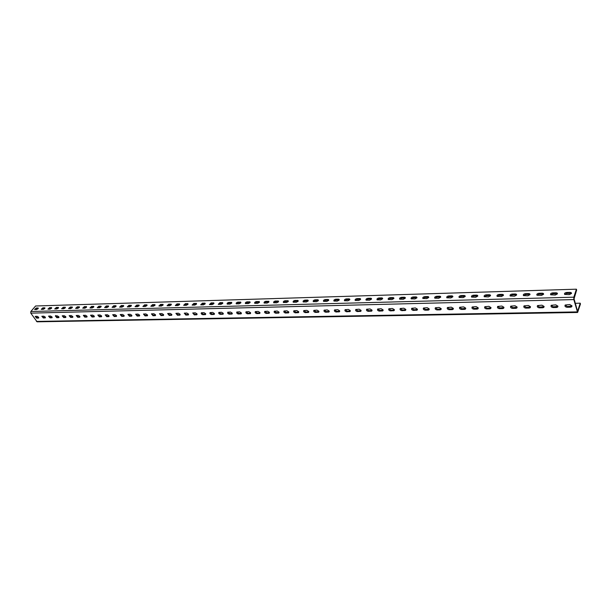 <?xml version="1.0" encoding="UTF-8"?>
<svg xmlns="http://www.w3.org/2000/svg" width="611" height="611" viewBox="0 0 611 611"><rect width="100%" height="100%" fill="white"/><g stroke="black" fill="none" stroke-linecap="round" stroke-linejoin="round"><path stroke-width="0.92" d="M44.74 308.532L44.886 307.845L42.9 307.814L41.242 309.319L43.228 309.349L44.74 308.532M51.484 308.341L51.63 307.646L49.621 307.616L47.956 309.128L49.965 309.166L51.484 308.341M58.312 308.143L58.45 307.448L56.411 307.417L54.746 308.937L56.785 308.975L58.312 308.143M65.217 307.944L65.346 307.249L63.284 307.218L61.619 308.746L63.681 308.776L65.217 307.944M72.205 307.745L72.335 307.05L70.242 307.012L68.569 308.547L70.662 308.586L72.205 307.745M79.277 307.547L79.399 306.844L77.284 306.806L75.611 308.349L77.719 308.387L79.277 307.547M86.434 307.341L86.548 306.638L84.402 306.6L82.729 308.15L84.868 308.188L86.434 307.341M93.674 307.134L93.788 306.424L91.612 306.386L89.932 307.944L92.101 307.982L93.674 307.134M101.006 306.921L101.113 306.218L98.906 306.172L97.225 307.738L99.425 307.776L101.006 306.921M97.584 307.829L99.288 306.783L101.136 306.73L100.746 306.119M108.43 306.714L108.529 305.996L106.291 305.958L104.603 307.532L106.833 307.57L108.43 306.714M104.962 307.623L106.673 306.569L108.552 306.516M115.937 306.493L116.029 305.783L113.768 305.737L112.073 307.318L114.341 307.364L115.937 306.493M112.424 307.417L114.15 306.355L116.067 306.302M123.544 306.279L123.628 305.561L121.329 305.515L119.634 307.104L121.933 307.15L123.544 306.279M119.985 307.203L121.711 306.142L123.666 306.08M131.243 306.058L131.327 305.34L128.99 305.294L127.294 306.89L129.624 306.936L131.243 306.058M127.63 306.989L129.372 305.92L131.365 305.867M139.033 305.836L139.109 305.118L136.749 305.065L135.046 306.669L137.406 306.714L139.033 305.836M135.382 306.768L137.124 305.699L139.155 305.637M146.93 305.607L146.999 304.889L144.601 304.836L142.898 306.447L145.288 306.501L146.93 305.607M143.226 306.554L144.975 305.469L147.045 305.416M154.919 305.378L154.988 304.652L152.551 304.606L150.841 306.218L153.269 306.271L154.919 305.378M151.169 306.325L152.926 305.24L155.041 305.187M163.015 305.149L163.076 304.423L160.609 304.37L158.891 305.989L161.357 306.05L163.015 305.149M159.211 306.103L160.983 305.011L163.129 304.95M171.21 304.912L171.271 304.186L168.766 304.125L167.047 305.76L169.545 305.821L171.21 304.912M167.353 305.874L169.132 304.774L171.332 304.721M179.519 304.675L179.565 303.942L177.022 303.888L175.304 305.523L177.839 305.584L179.519 304.675M175.609 305.637L177.396 304.538L179.634 304.484M187.928 304.431L187.974 303.705L185.393 303.644L183.667 305.286L186.24 305.355L187.928 304.431M183.964 305.401L185.759 304.293L188.043 304.24M196.452 304.194L196.49 303.453L193.87 303.392L192.137 305.049L194.756 305.11L196.452 304.194M192.434 305.164L194.237 304.049L196.559 304.003M205.09 303.942L205.113 303.209L202.455 303.14L200.721 304.805L203.379 304.874L205.09 303.942M201.011 304.92L202.821 303.804L205.197 303.751M213.835 303.69L213.858 302.957L211.162 302.888L209.42 304.561L212.116 304.629L213.835 303.69M209.703 304.675L211.521 303.552L213.942 303.507M222.702 303.438L222.717 302.697L219.975 302.628L218.234 304.309L220.968 304.377L222.702 303.438M218.509 304.423L220.342 303.3L222.801 303.255M231.684 303.178L231.699 302.437L228.911 302.369C227.506 302.712 226.925 303.277 227.17 304.057L229.942 304.133L231.684 303.178M227.437 304.171L229.27 303.041L231.783 302.995M240.795 302.919L240.795 302.178L237.969 302.101C236.556 302.445 235.968 303.01 236.22 303.797L239.038 303.873L240.795 302.919M236.48 303.919L238.328 302.781L240.887 302.743M250.021 302.659L250.021 301.91L247.15 301.834C245.721 302.178 245.133 302.743 245.393 303.537L248.257 303.621L250.021 302.659M245.653 303.659L247.501 302.521L250.113 302.476M259.377 302.392L259.37 301.643L256.452 301.559C255.016 301.903 254.428 302.476 254.695 303.27L257.605 303.354L259.377 302.392M254.947 303.392L256.803 302.254L259.469 302.216M268.863 302.117L268.848 301.368L265.884 301.284C264.441 301.628 263.853 302.201 264.12 303.003L267.076 303.094L268.863 302.117M264.364 303.125L266.236 301.979L268.955 301.949M278.486 301.842L278.456 301.093L275.446 301.002C273.988 301.345 273.4 301.926 273.682 302.735L276.684 302.819L278.486 301.842M273.919 302.85L275.798 301.704L278.57 301.674M288.232 301.567L288.201 300.811L285.146 300.719C283.672 301.063 283.084 301.643 283.374 302.453L286.429 302.552L288.232 301.567M283.603 302.575L285.49 301.422L288.316 301.399M298.122 301.276L298.084 300.528L294.976 300.429C293.494 300.772 292.906 301.353 293.196 302.178L296.304 302.277L298.122 301.276M293.425 302.292L295.319 301.139L298.206 301.124M308.158 300.994L308.112 300.238L307.463 300.062L304.95 300.138C303.461 300.482 302.865 301.07 303.163 301.895L306.325 301.994L308.158 300.994M303.384 302.01L305.286 300.856L308.227 300.841M318.331 300.704L318.278 299.948L317.613 299.764L315.062 299.841C313.558 300.184 312.962 300.772 313.275 301.605L316.483 301.712L318.331 300.704M313.489 301.719L315.398 300.566L318.4 300.551M328.649 300.406L328.588 299.65L327.908 299.466L325.319 299.543C323.807 299.886 323.211 300.475 323.525 301.315L326.793 301.422L328.649 300.406M323.731 301.429L325.655 300.268L328.718 300.261M339.12 300.108L339.052 299.352L338.357 299.161L335.729 299.237C334.202 299.581 333.606 300.169 333.927 301.017L337.249 301.131L339.12 300.108M334.125 301.131L336.058 299.97L339.181 299.97M349.744 299.802L349.668 299.046L348.95 298.848L346.284 298.924C344.749 299.268 344.146 299.864 344.482 300.711L347.858 300.833L349.744 299.802M344.673 300.826L346.613 299.665L349.805 299.673M360.521 299.497L360.437 298.733L359.703 298.535L357 298.611C355.449 298.955 354.846 299.55 355.19 300.406L358.626 300.528L360.521 299.497M355.373 300.52L357.32 299.359L360.574 299.367M371.457 299.184L371.366 298.42L370.617 298.214L367.868 298.298C366.31 298.634 365.706 299.237 366.058 300.1L369.548 300.222L371.457 299.184M366.233 300.207L368.189 299.046L371.511 299.062M382.562 298.863L382.463 298.099L381.692 297.893L378.904 297.969C377.331 298.313 376.727 298.916 377.086 299.787L380.638 299.917L382.562 298.863M377.254 299.894L379.217 298.726L382.608 298.748M393.828 298.542L393.728 297.778L392.926 297.565L390.101 297.641C388.52 297.985 387.909 298.588 388.275 299.466L391.895 299.604L393.828 298.542M388.443 299.566L390.414 298.405L393.874 298.435M405.269 298.214L405.162 297.45L404.337 297.229L401.473 297.313C399.869 297.649 399.258 298.26 399.64 299.138L403.321 299.283L405.269 298.214M399.793 299.245L401.778 298.076L405.314 298.122M416.885 297.878L416.763 297.122L415.923 296.885L413.013 296.977C411.402 297.313 410.791 297.924 411.172 298.81L414.922 298.955L416.885 297.878M411.325 298.909L413.319 297.748L416.923 297.794M428.678 297.542L428.555 296.778L427.685 296.541L424.729 296.633C423.102 296.969 422.491 297.58 422.888 298.474L426.699 298.626L428.678 297.542M423.026 298.573L425.027 297.412L428.708 297.465M440.653 297.198L440.523 296.442L439.63 296.19L436.628 296.282C434.994 296.618 434.375 297.236 434.78 298.137L438.667 298.29L440.653 297.198M434.91 298.229L436.926 297.068L440.684 297.137M452.82 296.854L452.682 296.091L451.766 295.839L448.711 295.93C447.061 296.266 446.442 296.885 446.855 297.786L450.819 297.954L452.82 296.854M446.985 297.878L449.001 296.717L452.843 296.793M465.177 296.495L465.024 295.739L464.085 295.48L460.984 295.571C459.319 295.9 458.701 296.526 459.121 297.435L463.153 297.61L465.177 296.495M459.243 297.519L461.274 296.366L465.192 296.45M477.726 296.136L477.573 295.38L476.603 295.113L473.456 295.205C471.776 295.533 471.15 296.159 471.585 297.083L475.694 297.259L477.726 296.136M471.692 297.16L473.739 296.007L477.741 296.106M490.48 295.77L490.32 295.014L489.319 294.739L486.119 294.83C484.431 295.166 483.805 295.793 484.24 296.717L488.433 296.9L490.48 295.77L489.594 295.548L489.319 294.739M503.441 295.403L503.265 294.647L502.242 294.357L498.996 294.456C497.285 294.785 496.659 295.419 497.102 296.35L501.379 296.541L503.441 295.403M497.201 296.419L499.263 295.273L503.441 295.396M516.608 295.021L516.432 294.265L515.379 293.975L512.071 294.074C510.353 294.403 509.719 295.037 510.177 295.976L514.531 296.175L516.608 295.021L515.638 294.8L515.379 293.975M529.997 294.639L529.813 293.883L528.721 293.586L525.368 293.685C523.627 294.013 522.993 294.647 523.459 295.594L527.904 295.8L529.997 294.639L528.981 294.418L528.721 293.586M543.607 294.25L543.408 293.501L542.293 293.188L538.879 293.288C537.13 293.616 536.489 294.25 536.962 295.205L541.491 295.419L543.607 294.25M537.038 295.258L539.131 294.128L543.591 294.288M557.438 293.853L557.24 293.104L556.086 292.784L552.611 292.883C550.847 293.211 550.206 293.853 550.694 294.808L555.307 295.029L557.438 293.853M550.755 294.861L552.856 293.731L557.423 293.906M571.506 293.456L571.3 292.707L570.109 292.371L566.58 292.478C564.801 292.799 564.159 293.44 564.648 294.41L569.36 294.639L571.506 293.456L571.3 292.707M564.701 294.449L566.817 293.326L571.484 293.517M51.194 317.338L50.186 317.315M57.923 317.201L56.976 317.17M64.735 317.056L63.849 317.025M71.617 316.91L70.8 316.88M78.582 316.765L77.834 316.735M85.632 316.62L84.952 316.582M92.765 316.467L92.162 316.429M99.983 316.315L99.448 316.277M107.292 316.162L106.833 316.124M114.685 316.009L114.303 315.971M45.237 317.048L43.793 316.162L41.838 316.284L43.335 318.003L45.29 317.888L45.237 317.048M51.988 316.903L50.53 316.017L48.552 316.139L50.056 317.865L52.034 317.751L51.988 316.903M58.816 316.758L57.35 315.864L55.341 315.986L56.854 317.728L58.855 317.605L58.816 316.758M65.721 316.613L64.247 315.711L62.215 315.841L63.727 317.59L65.759 317.46L65.721 316.613M72.709 316.467L71.227 315.559L69.165 315.688L70.685 317.445L72.747 317.315L72.709 316.467M79.781 316.315L78.292 315.406L76.199 315.536L77.719 317.3L79.812 317.17L79.781 316.315M86.938 316.162L85.441 315.245L83.325 315.375L84.845 317.155L86.961 317.025L86.938 316.162M94.178 316.009L92.673 315.085L90.527 315.223L92.055 317.01L94.201 316.872L94.178 316.009M101.51 315.849L99.99 314.925L97.821 315.062L99.349 316.857L101.525 316.719L101.51 315.849M108.934 315.696L107.406 314.757L105.199 314.902L106.734 316.704L108.941 316.567L108.934 315.696M116.441 315.536L114.906 314.596L112.668 314.741L114.211 316.551L116.449 316.406L116.441 315.536M124.048 315.375L122.498 314.428L120.237 314.573L121.78 316.399L124.048 316.254L124.048 315.375M131.747 315.207L130.189 314.26L127.89 314.405L129.44 316.238L131.739 316.093L131.747 315.207M139.545 315.047L137.971 314.085L135.642 314.237L137.2 316.078L139.529 315.925L139.545 315.047M147.434 314.879L145.853 313.909L143.493 314.069L145.051 315.918L147.411 315.765L147.434 314.879M155.431 314.703L153.835 313.733L151.444 313.894L153.002 315.757L155.4 315.597L155.431 314.703M163.519 314.535L161.923 313.558L159.494 313.726L161.06 315.589L163.488 315.429L163.519 314.535M171.722 314.36L170.11 313.374L167.643 313.542L169.216 315.429L171.683 315.261L171.722 314.36M180.024 314.184L178.404 313.191L175.899 313.367L177.48 315.253L179.978 315.085L180.024 314.184M188.44 314.001L186.806 313.008L184.27 313.183L185.843 315.085L188.387 314.909L188.44 314.001M196.963 313.825L195.314 312.817L192.74 313L194.321 314.909L196.902 314.734L196.963 313.825M205.594 313.642L203.937 312.633L201.325 312.817C200.973 313.726 201.5 314.367 202.913 314.734L205.533 314.55L205.594 313.642M214.346 313.451L212.674 312.435L210.024 312.626C209.657 313.542 210.192 314.184 211.62 314.558L214.278 314.367L214.346 313.451M223.206 313.26L221.533 312.244L218.837 312.435C218.463 313.359 218.998 314.008 220.434 314.375L223.13 314.184L223.206 313.26M232.195 313.069L230.5 312.045L227.766 312.244C227.391 313.176 227.926 313.825 229.369 314.191L232.111 314.001L232.195 313.069M241.299 312.878L239.596 311.847L236.816 312.045C236.434 312.985 236.969 313.642 238.427 314.008L241.208 313.81L241.299 312.878M250.533 312.679L248.814 311.641L245.996 311.847C245.599 312.794 246.141 313.451 247.608 313.817L250.434 313.611L250.533 312.679M259.889 312.481L258.155 311.434L255.291 311.648C254.894 312.603 255.429 313.26 256.91 313.626L259.782 313.42L259.889 312.481M269.375 312.282L267.633 311.228L264.723 311.442C264.311 312.404 264.853 313.069 266.35 313.435L269.26 313.222L269.375 312.282M278.99 312.076L277.234 311.014L274.278 311.236C273.858 312.206 274.408 312.87 275.912 313.237L278.876 313.015L278.99 312.076M288.743 311.87L286.979 310.8L283.97 311.03C283.542 312.007 284.092 312.672 285.604 313.038L288.613 312.817L288.743 311.87M298.634 311.656L296.854 310.579L293.799 310.816C293.364 311.801 293.914 312.473 295.441 312.84L298.496 312.603L298.634 311.656M308.662 311.442L306.867 310.357L303.766 310.602C303.323 311.595 303.873 312.267 305.416 312.633L308.524 312.397L308.662 311.442M318.835 311.228L317.025 310.136L313.871 310.38C313.42 311.381 313.97 312.061 315.528 312.427L318.69 312.183L318.835 311.228M329.153 311.007L327.336 309.907L324.128 310.159C323.662 311.167 324.22 311.854 325.785 312.221L329.001 311.969L329.153 311.007M339.624 310.785L337.791 309.678L334.523 309.937C334.057 310.953 334.614 311.641 336.195 312.007L339.464 311.747L339.624 310.785M350.24 310.564L348.4 309.441L345.078 309.708C344.596 310.732 345.162 311.427 346.75 311.786L350.08 311.518L350.24 310.564M361.025 310.335L359.161 309.204L355.785 309.479C355.297 310.51 355.862 311.205 357.466 311.572L360.849 311.297L361.025 310.335M371.962 310.098L370.083 308.96L366.646 309.242C366.157 310.289 366.715 310.984 368.341 311.343L371.778 311.068L371.962 310.098M383.059 309.861L381.172 308.715L377.674 309.006C377.17 310.06 377.735 310.762 379.37 311.121L382.868 310.831L383.059 309.861M394.332 309.624L392.422 308.471L388.863 308.769C388.352 309.823 388.924 310.533 390.574 310.892L394.133 310.594L394.332 309.624M405.765 309.38L403.848 308.219L400.228 308.524C399.709 309.594 400.274 310.304 401.939 310.655L405.567 310.35L405.765 309.38M417.382 309.135L415.442 307.959L411.761 308.28C411.234 309.349 411.806 310.067 413.479 310.419L417.168 310.105L417.382 309.135M429.174 308.883L427.219 307.7L423.469 308.028C422.934 309.113 423.507 309.83 425.195 310.182L428.158 310.121L428.953 309.861L429.174 308.883M441.15 308.624L439.179 307.44L435.36 307.776C434.811 308.868 435.391 309.586 437.094 309.937L440.103 309.876L440.921 309.601L441.15 308.624M453.309 308.364L451.33 307.173L447.435 307.516C446.878 308.616 447.458 309.342 449.184 309.693L452.232 309.624L453.079 309.349L453.309 308.364M465.666 308.104L463.665 306.898L459.701 307.249C459.136 308.364 459.716 309.09 461.458 309.441L464.551 309.372L465.422 309.09L465.666 308.104M478.214 307.837L476.198 306.623L472.158 306.989C471.585 308.104 472.173 308.838 473.922 309.181L477.069 309.12L477.97 308.822L478.214 307.837M490.969 307.57L488.93 306.34L484.821 306.714C484.233 307.845 484.821 308.578 486.593 308.922L489.785 308.861L490.709 308.547L490.969 307.57M503.922 307.287L501.868 306.058L497.675 306.439C497.087 307.577 497.682 308.318 499.462 308.662L502.708 308.593L503.663 308.272L503.922 307.287M517.089 307.012L515.02 305.767L510.75 306.164C510.147 307.31 510.743 308.051 512.537 308.395L515.844 308.326L516.822 307.997L517.089 307.012M530.47 306.722L528.385 305.469L524.032 305.882C523.421 307.035 524.017 307.784 525.834 308.12L529.187 308.051L530.195 307.707L530.47 306.722M544.08 306.439L541.972 305.172L537.527 305.592C536.909 306.76 537.512 307.509 539.345 307.845L542.759 307.768L543.798 307.417L544.08 306.439M557.912 306.142L555.789 304.866L551.252 305.301C550.626 306.478 551.237 307.226 553.077 307.562L556.552 307.486L557.622 307.127L557.912 306.142M571.972 305.844L569.834 304.553L565.206 305.004C564.572 306.187 565.183 306.943 567.046 307.272L570.575 307.203L571.675 306.821L571.972 305.844M38.065 308.723L38.218 308.036L36.263 308.013L34.606 309.51L36.561 309.54L38.065 308.723M44.542 317.476L43.473 317.453M38.569 317.193L37.134 316.315L35.201 316.429L36.698 318.14L38.63 318.026L38.569 317.193M573.821 297.19L576.41 289.186L35.598 305.989L30.84 311.511L573.821 297.19L573.821 299.581L577.609 312.473L580.45 304.018L580.221 303.178L577.586 311.35L574.057 298.84L576.647 290.042L576.41 289.186M41.647 309.395L43.289 308.395L44.87 308.349M48.353 309.204L50.003 308.204L51.614 308.158M55.143 309.021L56.8 308.005L58.442 307.959M62.009 308.822L63.674 307.807L65.346 307.761M68.959 308.631L70.632 307.608L72.335 307.562M75.985 308.433L77.666 307.409L79.407 307.356M83.096 308.234L84.792 307.203L86.563 307.15L86.197 306.546M90.298 308.036L91.994 306.997L93.804 306.943M484.347 296.793L486.394 295.64L489.594 295.548M510.261 296.037L512.339 294.892L515.638 294.8M523.543 295.655L525.62 294.51L528.981 294.418M35.018 309.578L36.652 308.586L38.203 308.54M45.42 317.46L43.763 317.491L42.136 316.2M52.172 317.315L50.484 317.353L48.849 316.055M58.564 317.689L58.992 317.178L57.281 317.208L55.769 315.475M65.896 317.033L64.155 317.071L62.505 315.75M72.885 316.888L71.105 316.926L69.455 315.597M79.957 316.735L78.147 316.773L76.482 315.444M87.113 316.59L85.273 316.628L83.6 315.284M94.354 316.437L92.475 316.475L90.802 315.131M101.686 316.277L99.769 316.322L98.088 314.971M109.102 316.124L107.154 316.17L105.459 314.81M116.609 315.963L114.631 316.009L112.928 314.642M124.209 315.803L122.192 315.856L120.489 314.482M131.907 315.643L129.853 315.696L128.142 314.314M139.698 315.475L137.612 315.528L135.886 314.138M147.595 315.307L145.464 315.368L143.73 313.97M155.584 315.139L153.414 315.2L151.673 313.794M163.672 314.971L161.464 315.032L159.715 313.619M171.874 314.795L169.621 314.864L167.865 313.443M180.176 314.619L177.885 314.688L176.121 313.267M188.585 314.436L186.248 314.512L184.476 313.084M197.101 314.253L194.726 314.337L192.946 312.901M205.731 314.069L203.31 314.153L201.523 312.717M214.476 313.886L212.009 313.978L210.215 312.526M223.343 313.695L220.831 313.787L219.021 312.336M232.325 313.504L229.759 313.603L227.949 312.145M241.429 313.306L238.817 313.412L236.992 311.954M250.655 313.107L247.99 313.222L246.157 311.755M260.011 312.908L257.292 313.031L255.451 311.557M269.489 312.702L266.724 312.832L264.876 311.35M279.105 312.496L276.287 312.633L274.423 311.152M288.85 312.282L285.979 312.427L284.107 310.946M298.741 312.068L295.808 312.221L293.929 310.732M308.769 311.847L305.775 312.015L303.888 310.518M318.934 311.625L315.887 311.801L313.985 310.304M329.253 311.404L326.144 311.587L324.235 310.09M339.716 311.175L336.546 311.366L334.622 309.869M350.34 310.946L347.101 311.152L345.169 309.647M361.109 310.709L357.809 310.923L355.869 309.418M372.046 310.464L368.677 310.694L366.722 309.197M383.143 310.22L379.706 310.464L377.743 308.96M394.408 309.976L390.903 310.235L388.924 308.731M405.841 309.724L402.267 309.991L400.274 308.486M417.458 309.464L413.8 309.754L411.799 308.25M429.243 309.204L425.516 309.51L423.499 308.005M441.218 308.937L437.407 309.258L435.376 307.761M453.079 309.349L453.377 308.677L449.482 309.006L447.443 307.509M465.422 309.09L465.719 308.395L461.756 308.746L459.701 307.257M478.276 308.112L474.212 308.486L472.15 306.997M491.023 307.829L486.875 308.227L484.798 306.737M503.976 307.539L499.737 307.952L497.644 306.47M517.135 307.241L512.812 307.684L510.704 306.203M530.516 306.936L526.094 307.402L523.978 305.928M544.118 306.63L539.597 307.119L537.466 305.653M557.942 306.317L553.329 306.837L551.175 305.378M572.003 306.004L567.283 306.539L565.122 305.095M38.348 318.11L38.76 317.621L37.126 317.636L35.507 316.345M490.557 308.081L489.785 308.861M503.479 307.814L502.822 307.891M516.616 307.539L515.799 307.616M529.966 307.257L528.989 307.341M543.53 306.974L542.392 307.066M557.324 306.684L556.01 306.775M571.354 306.386L569.864 306.485M575.279 303.293L580.221 303.178M577.609 312.473L37.103 321.814L30.779 313.137L30.84 311.511M44.909 308.272L44.572 307.768M51.652 308.089L51.309 307.57M58.473 307.906L58.121 307.371M65.377 307.715L65.018 307.165M72.358 307.524L71.991 306.966M79.422 307.333L79.056 306.76M93.811 306.936L93.43 306.332M108.537 306.516L108.155 305.905M116.029 306.302L115.647 305.683M123.621 306.08L123.239 305.462M131.304 305.867L130.922 305.24M139.079 305.637L138.705 305.011M146.953 305.416L146.579 304.774M154.934 305.179L154.56 304.545M163.007 304.95L162.633 304.309M171.187 304.713L170.82 304.072M179.474 304.477L179.107 303.827M187.867 304.232L187.501 303.583M196.375 303.988L196.009 303.331M204.99 303.743L204.624 303.079M213.713 303.491L213.354 302.819M222.564 303.239L222.198 302.56M231.523 302.98L231.164 302.3M240.612 302.72L240.253 302.033M249.815 302.453L249.464 301.765M259.148 302.185L258.797 301.49M268.611 301.91L268.267 301.215M278.204 301.635L277.86 300.933M287.934 301.353L287.59 300.65M297.801 301.07L297.458 300.36M307.799 300.78L307.463 300.062M317.949 300.49L317.613 299.764M328.244 300.192L327.908 299.466M338.685 299.894L338.357 299.161M349.278 299.589L348.95 298.848M360.024 299.275L359.703 298.535M370.93 298.962L370.617 298.214M382.005 298.649L381.692 297.893M393.24 298.321L392.926 297.565M404.65 297.992L404.337 297.229M416.228 297.664L415.923 296.885M427.983 297.32L427.685 296.541M439.928 296.977L439.63 296.19M452.056 296.633L451.766 295.839M464.368 296.274L464.085 295.48M476.886 295.915L476.603 295.113M502.509 295.182L502.242 294.357M542.537 294.028L542.293 293.188M556.323 293.631L556.086 292.784M570.346 293.227L570.109 292.371M38.249 308.456L37.913 307.959M36.439 321.432L577.219 311.9M30.779 313.137L573.821 299.581M37.126 317.636L36.698 318.14M36.652 308.586L36.263 308.013M567.283 306.539L567.046 307.272M570.811 306.47L570.575 307.203M553.329 306.837L553.077 307.562M556.797 306.76L556.552 307.486M539.597 307.119L539.345 307.845M542.996 306.982L542.759 307.768M526.094 307.402L525.834 308.12M529.454 307.333L529.187 308.051M512.812 307.684L512.537 308.395M516.112 307.616L515.844 308.326M499.737 307.952L499.462 308.662M502.99 307.891L502.708 308.593M486.875 308.227L486.593 308.922M474.212 308.486L473.922 309.181M477.359 308.425L477.069 309.12M461.756 308.746L461.458 309.441M464.849 308.685L464.551 309.372M449.482 309.006L449.184 309.693M452.537 308.945L452.232 309.624M437.407 309.258L437.094 309.937M440.409 309.197L440.103 309.876M425.516 309.51L425.195 310.182M428.471 309.449L428.158 310.121M413.8 309.754L413.479 310.419M416.71 309.693L416.397 310.357M402.267 309.991L401.939 310.655M405.131 309.937L404.81 310.602M390.903 310.235L390.574 310.892M393.728 310.174L393.4 310.831M379.706 310.464L379.37 311.121M382.494 310.411L382.158 311.06M368.677 310.694L368.341 311.343M371.419 310.64L371.083 311.289M357.809 310.923L357.466 311.572M360.513 310.869L360.169 311.511M347.101 311.152L346.75 311.786M349.767 311.091L349.416 311.732M336.546 311.366L336.195 312.007M339.174 311.312L338.822 311.954M326.144 311.587L325.785 312.221M328.733 311.534L328.374 312.168M315.887 311.801L315.528 312.427M318.438 311.747L318.079 312.374M305.775 312.015L305.416 312.633M308.295 311.961L307.929 312.58M295.808 312.221L295.441 312.84M298.29 312.168L297.924 312.786M285.979 312.427L285.604 313.038M288.423 312.374L288.056 312.992M276.287 312.633L275.912 313.237M278.7 312.58L278.326 313.191M266.724 312.832L266.35 313.435M269.1 312.779L268.725 313.39M257.292 313.031L256.91 313.626M259.637 312.977L259.263 313.58M247.99 313.222L247.608 313.817M250.304 313.176L249.922 313.771M238.817 313.412L238.427 314.008M241.101 313.367L240.711 313.962M229.759 313.603L229.369 314.191M232.012 313.558L231.622 314.146M220.831 313.787L220.434 314.375M223.053 313.741L222.656 314.329M212.009 313.978L211.62 314.558M214.201 313.932L213.812 314.512M203.31 314.153L202.913 314.734M205.479 314.107L205.082 314.688M194.726 314.337L194.321 314.909M196.864 314.291L196.459 314.864M186.248 314.512L185.843 315.085M188.356 314.466L187.959 315.039M177.885 314.688L177.48 315.253M179.962 314.642L179.558 315.215M169.621 314.864L169.216 315.429M171.676 314.818L171.271 315.383M161.464 315.032L161.06 315.589M163.496 314.986L163.091 315.551M153.414 315.2L153.002 315.757M155.415 315.161L155.011 315.719M145.464 315.368L145.051 315.918M147.442 315.322L147.03 315.879M137.612 315.528L137.2 316.078M139.568 315.49L139.148 316.04M129.853 315.696L129.44 316.238M131.785 315.65L131.373 316.2M122.192 315.856L121.78 316.399M124.102 315.811L123.689 316.361M114.631 316.009L114.211 316.551M116.51 315.971L116.098 316.513M107.154 316.17L106.734 316.704M109.018 316.131L108.598 316.666M99.769 316.322L99.349 316.857M101.609 316.284L101.189 316.819M92.475 316.475L92.055 317.01M94.293 316.437L93.873 316.972M85.273 316.628L84.845 317.155M87.06 316.59L86.64 317.117M78.147 316.773L77.719 317.3M79.919 316.735L79.499 317.262M71.105 316.926L70.685 317.445M72.862 316.888L72.434 317.407M64.155 317.071L63.727 317.59M65.881 317.033L65.461 317.552M57.281 317.208L56.854 317.728M50.484 317.353L50.056 317.865M52.172 317.323L51.744 317.835M43.763 317.491L43.335 318.003M45.428 317.476L45.008 317.972M566.817 293.326L566.58 292.478M552.856 293.731L552.611 292.883M539.131 294.128L538.879 293.288M525.62 294.51L525.368 293.685M512.339 294.892L512.071 294.074M499.263 295.273L498.996 294.456M486.394 295.64L486.119 294.83M473.739 296.007L473.456 295.205M461.274 296.366L460.984 295.571M449.001 296.717L448.711 295.93M436.926 297.068L436.628 296.282M425.027 297.412L424.729 296.633M413.319 297.748L413.013 296.977M401.778 298.076L401.473 297.313M390.414 298.405L390.101 297.641M379.217 298.726L378.904 297.969M368.189 299.046L367.868 298.298M357.32 299.359L357 298.611M346.613 299.665L346.284 298.924M336.058 299.97L335.729 299.237M325.655 300.268L325.319 299.543M315.398 300.566L315.062 299.841M305.286 300.856L304.95 300.138M295.319 301.139L294.976 300.429M285.49 301.422L285.146 300.719M275.798 301.704L275.446 301.002M266.236 301.979L265.884 301.284M256.803 302.254L256.452 301.559M247.501 302.521L247.15 301.834M238.328 302.781L237.969 302.101M229.27 303.041L228.911 302.369M220.342 303.3L219.975 302.628M211.521 303.552L211.162 302.888M202.821 303.804L202.455 303.14M194.237 304.049L193.87 303.392M185.759 304.293L185.393 303.644M177.396 304.538L177.022 303.888M169.132 304.774L168.766 304.125M160.983 305.011L160.609 304.37M152.926 305.24L152.551 304.606M144.975 305.469L144.601 304.836M137.124 305.699L136.749 305.065M129.372 305.92L128.99 305.294M121.711 306.142L121.329 305.515M114.15 306.355L113.768 305.737M106.673 306.569L106.291 305.958M99.288 306.783L98.906 306.172M91.994 306.997L91.612 306.386M84.792 307.203L84.402 306.6M77.666 307.409L77.284 306.806M70.632 307.608L70.242 307.012M63.674 307.807L63.284 307.218M56.8 308.005L56.411 307.417M50.003 308.204L49.621 307.616M43.289 308.395L42.9 307.814M328.764 300.032L328.588 299.65M339.227 299.741L339.052 299.352M349.851 299.451L349.668 299.046M360.62 299.161L360.437 298.733M371.557 298.863L371.366 298.42M382.654 298.558L382.463 298.099M393.919 298.252L393.728 297.778M405.353 297.939L405.162 297.45M416.962 297.626L416.763 297.122M428.754 297.305L428.555 296.778M440.722 296.977L440.523 296.442M452.881 296.648L452.682 296.091M465.231 296.32L465.024 295.739M477.779 295.976L477.573 295.38M490.526 295.632L490.32 295.014M503.479 295.289L503.265 294.647M516.639 294.93L516.432 294.265M530.02 294.571L529.813 293.883M543.622 294.204L543.408 293.501M557.446 293.838L557.24 293.104M571.919 306.088L571.675 306.821M557.866 306.394L557.622 307.127M544.05 306.699L543.798 307.417M530.463 306.989L530.195 307.707M517.089 307.28L516.822 307.997M503.938 307.57L503.663 308.272M490.992 307.852L490.709 308.547M478.26 308.127L477.97 308.822M441.218 308.96L440.921 309.601M429.243 309.235L428.953 309.861M417.458 309.51L417.168 310.105M405.841 309.777L405.567 310.35M394.408 310.037L394.133 310.594M383.143 310.296L382.868 310.831M372.046 310.556L371.778 311.068M361.109 310.8L360.849 311.297M350.332 311.052L350.08 311.518M339.716 311.289L339.464 311.747M329.245 311.526L329.001 311.969M318.927 311.763L318.69 312.183M308.761 311.992L308.524 312.397M298.733 312.221L298.496 312.603"/></g></svg>
